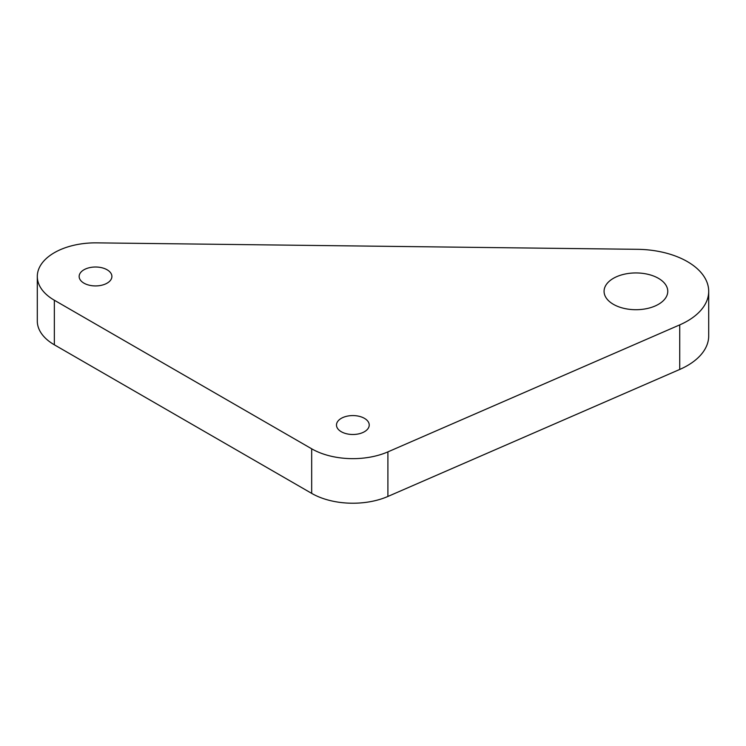 <?xml version="1.0" encoding="UTF-8"?>
<svg xmlns="http://www.w3.org/2000/svg" width="746" height="746" viewBox="0 0 746 746"><rect width="100%" height="100%" fill="white"/><g stroke="black" fill="none" stroke-linecap="round" stroke-linejoin="round"><path stroke-width="1.12" d="M107.107 269.782A16.375 9.456 0 0 0 89.259 267.73A16.375 9.456 0 0 0 79.151 276.468A16.375 9.456 0 0 0 83.944 283.154A16.375 9.456 0 0 0 101.792 285.205A16.375 9.456 0 0 0 111.9 276.468A16.375 9.456 0 0 0 107.107 269.782M364.44 418.347A16.375 9.456 0 0 0 346.592 416.296A16.375 9.456 0 0 0 336.483 425.034A16.375 9.456 0 0 0 341.276 431.72A16.375 9.456 0 0 0 359.124 433.771A16.375 9.456 0 0 0 369.233 425.034A16.375 9.456 0 0 0 364.44 418.347M658.429 278.323A31.845 18.389 0 0 0 623.731 274.341A31.845 18.389 0 0 0 604.073 291.322A31.845 18.389 0 0 0 613.398 304.321A31.845 18.389 0 0 0 648.106 308.312A31.845 18.389 0 0 0 667.763 291.322A31.845 18.389 0 0 0 658.429 278.323M687.383 261.613A72.782 42.018 0 0 0 637.42 249.313L96.728 242.86A58.225 33.617 0 0 0 37.3 276.468A58.225 33.617 0 0 0 54.355 300.237L311.679 448.803A58.225 33.617 0 0 0 387.901 451.88L679.727 324.883A72.782 42.018 0 0 0 708.7 291.322A72.782 42.018 0 0 0 687.383 261.613M37.3 276.468L37.3 321.041A58.225 33.617 0 0 0 54.355 344.811L311.679 493.376A58.225 33.617 0 0 0 387.901 496.454L679.727 369.447A72.782 42.018 0 0 0 708.7 335.896L708.7 291.322M54.355 300.237L54.355 344.811M311.679 448.803L311.679 493.376M387.901 451.88L387.901 496.454M679.727 324.883L679.727 369.447"/></g></svg>
